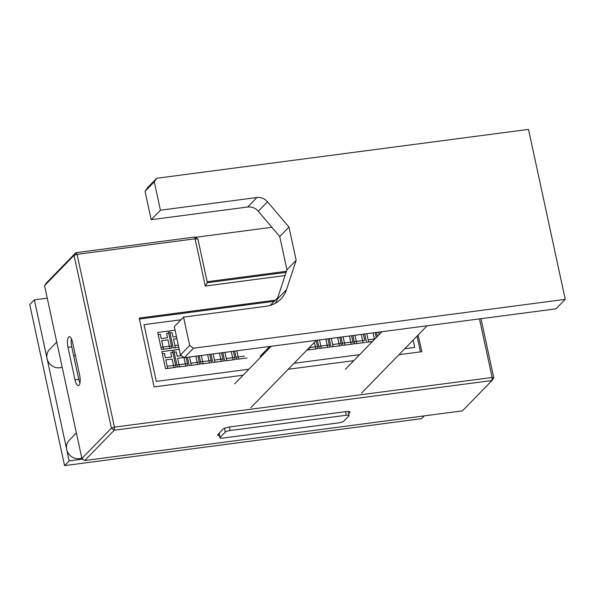 <?xml version="1.0" encoding="UTF-8"?>
<svg xmlns="http://www.w3.org/2000/svg" width="595" height="595" viewBox="0 0 595 595"><rect width="100%" height="100%" fill="white"/><g stroke="black" fill="none" stroke-linecap="round" stroke-linejoin="round"><path stroke-width="0.89" d="M224.962 352.366L226.755 360.652L226.316 358.517L232.593 357.692L233.069 359.819L232.615 357.707M213.144 353.921L214.936 362.206L214.498 360.072L220.775 359.246L221.251 361.373L220.797 359.268M208.949 360.801L202.679 361.626L203.118 363.761L202.679 361.626L208.957 360.801L209.433 362.928L208.979 360.815M189.508 357.03L191.3 365.315L190.861 363.181L197.138 362.355L197.622 364.482L195.829 356.204L197.153 362.325L199.266 362.072L197.934 355.922L199.727 364.207L199.266 362.072L197.176 362.348M185.313 363.909L179.021 364.757L179.482 366.87L179.043 364.735L185.32 363.909L185.804 366.037L183.959 357.521L185.357 363.902L187.447 363.627L186.116 357.476L187.908 365.761L187.447 363.627L185.357 363.902M176.09 367.316L172.401 350.247L161.87 351.63L165.559 368.699L176.09 367.316L175.629 365.181L173.517 365.434L172.133 359.06L165.819 359.893L167.18 366.289L167.664 368.424L167.225 366.289L173.502 365.464L173.985 367.591M173.502 365.464L173.978 367.591M238.134 356.963L244.404 356.137L238.134 356.963M238.573 359.097L238.119 356.985L238.573 359.097M262.588 353.742L264.173 353.534L262.588 353.742M262.135 355.632L261.882 354.471L262.127 355.639M315.313 346.811L309.311 347.599L315.313 346.811L315.796 348.938L315.343 346.833M309.482 349.771L309.065 347.852L309.482 349.771M329.719 347.108L329.266 344.974L327.153 345.234L320.861 346.082L321.3 348.216L320.861 346.082L327.131 345.256L327.614 347.383L327.161 345.279M171.933 348.112L171.479 345.985L169.367 346.238L163.075 347.086L163.513 349.22L163.075 347.086L169.344 346.26L169.828 348.395L169.374 346.283M174.893 345.531L178.307 345.085L174.893 345.531M175.332 347.666L174.863 345.517L175.332 347.666M366.78 333.721L368.573 341.999L368.134 339.864L374.434 339.061M362.586 340.593L356.293 341.448L356.755 343.553L356.316 341.418L362.586 340.593L363.069 342.727L361.284 334.442L362.63 340.585L364.72 340.31L363.389 334.167L364.72 340.31M343.144 336.829L344.936 345.107L344.498 342.973L350.767 342.147L351.251 344.282L350.797 342.17M331.326 338.384L333.118 346.662L332.679 344.527L338.949 343.702L339.433 345.829L338.979 343.724M274.265 301.308L139.409 319.039L274.265 301.308M420.472 351.883L417.058 336.093L420.472 351.883M180.94 319.79L144.035 324.639L156.306 381.402L248.903 369.227M294.042 363.292L359.625 354.665M404.756 348.73L414.737 347.421L413.153 340.102L414.722 347.421M180.932 319.798L144.035 324.647M329.221 338.659L331.013 346.937L341.545 345.554L339.752 337.276L341.084 343.419L338.994 343.694L337.648 337.551M341.039 337.105L342.832 345.383L353.363 343.999L351.571 335.721L352.902 341.865L350.812 342.14L349.466 335.997L350.79 342.125L352.895 341.872L353.356 343.999M352.857 335.55L354.65 343.828L365.181 342.445M364.675 333.996L366.468 342.274L372.448 341.493M376.278 337.558L375.207 332.612L376.278 337.558M169.538 330.88L175.079 330.151L169.538 330.88L173.227 347.949L178.768 347.22M157.72 332.434L161.409 349.503L171.94 348.112L168.251 331.051L157.72 332.434L168.251 331.051L171.479 345.985L169.367 346.238L167.983 339.857L161.669 340.69L163.045 347.071L160.948 347.368L163.045 347.071M376.494 332.441L377.356 336.443M317.403 340.214L319.195 348.492L329.727 347.108L327.934 338.83L329.266 344.974L327.176 345.249L325.829 339.105L327.153 345.234M307.295 349.674L307.377 350.046L317.909 348.663L316.153 340.563L317.447 346.528L315.335 346.788L314.383 342.385L315.335 346.788L317.44 346.528L317.901 348.663M270.13 346.431L270.308 347.235M269.223 348.35L268.97 347.19L269.223 348.35M260.104 356.264L261.726 356.048M234.675 351.095L236.468 359.373L246.999 357.989M173.688 350.083L179.229 349.354L173.688 350.076L177.377 367.145L187.908 365.761M187.403 357.312L189.195 365.59L199.727 364.207M199.221 355.758L201.013 364.036L211.545 362.653L209.752 354.367L211.084 360.518L208.971 360.771L207.648 354.65L208.971 360.771L211.084 360.518L211.545 362.653M211.039 354.204L212.832 362.481L223.363 361.098L221.571 352.813L222.902 358.964L220.79 359.216L219.466 353.095L220.79 359.224L214.498 360.072M222.857 352.649L224.65 360.927L235.181 359.544L233.389 351.258L234.72 357.409L232.608 357.662L231.284 351.541L232.608 357.669L234.72 357.409L235.174 359.544M226.286 358.495L232.586 357.692M223.363 361.098L222.902 358.964L220.79 359.224M201.326 355.475L202.65 361.604L200.552 361.901L202.635 361.634M190.861 363.181L197.131 362.355M176.254 351.935L174.149 352.21L176.254 351.935L177.176 356.204L181.378 355.646M178.998 364.735L176.916 365.01L178.998 364.742M177.637 358.339L183.944 357.506L177.637 358.339L179.013 364.713M165.819 359.893L172.133 359.06L173.517 365.434L175.629 365.181L172.401 350.247L161.87 351.638M170.75 352.657L172.862 352.381L170.75 352.657L171.672 356.926L170.75 352.664M164.436 353.489L162.331 353.765L164.436 353.489L165.358 357.759L171.672 356.926M167.195 366.267L173.495 365.464M238.089 356.97L236.007 357.238L238.089 356.97M236.78 350.812L238.104 356.941M267.445 350.172L267.2 349.012L267.445 350.172M320.817 346.089L318.734 346.364L320.817 346.089M319.508 339.938L320.831 346.059M378.599 332.166L379.127 334.621M166.6 333.46L168.712 333.185L166.6 333.46L167.522 337.729L166.6 333.46M160.286 334.293L158.181 334.568L160.286 334.293L161.208 338.555L167.522 337.729M172.104 332.739L169.999 333.014L172.104 332.739L173.026 337.001L176.462 336.554M176.923 338.681L173.487 339.135L174.863 345.517M374.426 339.016L373.102 332.888L374.426 339.016M374.895 338.979L374.448 339.031L374.895 338.979M368.134 339.864L374.404 339.038M356.286 341.404L354.189 341.701L356.286 341.396L354.962 335.275M344.453 342.98L342.37 343.255L344.468 342.958M341.537 345.554L341.076 343.427L338.971 343.679L337.64 337.551M332.65 344.512L338.971 343.679M344.475 343.003L350.767 342.147M364.713 340.318L362.63 340.585M176.923 338.689L173.487 339.135M169.367 346.238L167.983 339.864L161.669 340.69M348.893 415.898A3.979 0.93 167.8 0 0 349.049 415.548A3.979 0.93 167.8 0 0 346.268 415.251L230.116 430.527A3.979 0.93 167.8 0 0 225.267 432.156L220.105 437.466A3.979 0.93 167.8 0 0 219.949 437.816A3.979 0.93 167.8 0 0 222.731 438.106L338.882 422.837A3.979 0.93 167.8 0 0 343.724 421.208L348.893 415.898M79.023 385.315A8.293 2.678 -97.5 0 0 79.626 375.058L72.605 342.594A8.293 2.678 -97.5 0 0 69.213 336.74A8.293 2.678 -97.5 0 0 67.994 347.339L75.007 379.803A8.293 2.678 -97.5 0 0 78.399 385.657A8.293 2.678 -97.5 0 0 79.023 385.315M207.365 282.707L205.29 286.039L195.078 238.811L197.919 239.041L207.365 282.707L286.098 272.354M81.909 458.47L111.414 428.155L114.441 427.136L492.132 377.468L491.953 380.54L114.262 430.215L84.758 460.53L81.909 458.47L44.551 285.659L46.373 282.989L75.877 252.674L195.019 237.003L195.078 238.811L77.082 254.333L114.441 427.136L114.262 430.215L111.414 428.155L74.055 255.344L77.082 254.333L75.877 252.674L74.055 255.344L44.551 285.659M480.983 318.697L493.776 377.87L491.953 380.54L462.449 410.855L84.758 460.53M348.648 413.689L349.771 412.536A5.638 1.316 167.8 0 0 349.994 412.038A5.638 1.316 167.8 0 0 346.045 411.621L229.893 426.898A5.638 1.316 167.8 0 0 223.028 429.203L217.867 434.514A5.638 1.316 167.8 0 0 217.644 435.012A5.638 1.316 167.8 0 0 219.466 435.57M285.042 275.552L205.29 286.039M493.776 377.87L492.132 377.468L479.473 318.898M275.373 300.17L139.2 318.072L154.083 386.914L243.08 375.207M398.933 354.717L421.788 351.704L418.166 334.955M288.218 369.272L353.802 360.652M197.919 239.041L195.019 237.003M71.4 338.875A8.293 2.678 -97.5 0 0 71.727 346.848L78.748 379.312A8.293 2.678 -97.5 0 0 79.953 383.031M81.82 458.038A11.119 10.197 -135.8 0 1 66.714 449.463A11.119 10.197 -135.8 0 1 69.176 440.337L76.391 432.929M62.17 367.152A11.119 10.197 -135.8 0 1 47.065 358.584A11.119 10.197 -135.8 0 1 49.526 349.458L56.741 342.043M82.772 459.095L69.176 460.88L34.361 299.85L47.25 298.154M424.257 415.883L421.535 418.672L64.565 465.617L29.75 304.588L34.361 299.85M64.565 465.617L69.176 460.88M195.465 237.323L271.87 227.275M286.448 271.29L207.149 281.725M156.723 178.269L154.291 181.832L160.427 210.213L256.906 197.525A11.565 10.606 -135.8 0 1 267.497 201.787L288.969 227.052L296.161 260.327L286.5 289.691A28.426 26.068 -135.8 0 1 280.847 299.04A28.426 26.068 -135.8 0 1 266.322 306.232L183.543 317.12L189.679 345.502L193.472 348.239L565.25 299.352L528.501 129.383L156.723 178.269L147.493 187.752L145.061 191.315L151.197 219.696L247.676 207.008A11.565 10.606 -135.8 0 1 258.267 211.27L279.739 236.535L286.931 269.81L277.27 299.166A28.426 26.068 -135.8 0 1 275.567 303.138M154.291 181.832L145.061 191.315M160.427 210.213L151.197 219.696M288.969 227.052L279.739 236.535M296.161 260.327L286.931 269.81M183.543 317.12L174.313 326.603L180.449 354.977L184.242 357.721L556.02 308.827L565.25 299.352M189.679 345.502L180.449 354.977M193.472 348.239L184.242 357.721M346.268 415.251L345.494 411.695M219.176 433.167L220.105 437.466M229.35 426.972L230.116 430.527M225.267 432.156L224.449 428.34M349.585 411.68L349.771 412.536M71.727 346.848L67.994 347.339M78.748 379.312L75.007 379.803M256.906 197.525L247.676 207.008M267.497 201.787L258.267 211.27M286.5 289.691L277.27 299.166M349.049 415.548L348.172 411.48M219.949 437.816L218.982 433.361M73.795 356.405L75.26 354.888M271.231 346.283L234.661 383.864M277.746 297.738L270.294 305.384M381.953 331.72L345.383 369.302M427.084 325.785L361.582 393.094M269.647 346.491L260.141 356.256M316.369 340.347L250.867 407.649"/></g></svg>
